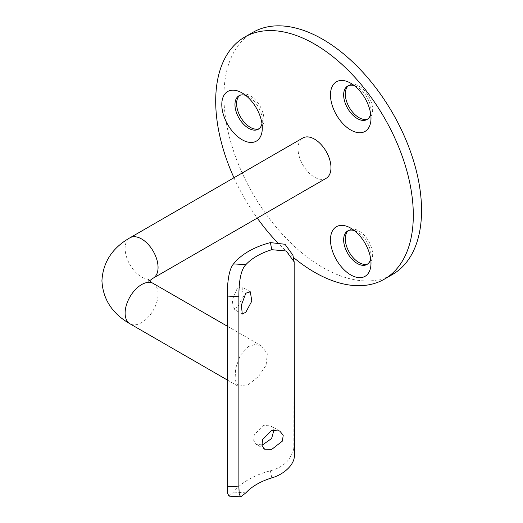<?xml version="1.0" encoding="UTF-8"?>
<svg xmlns="http://www.w3.org/2000/svg" width="523" height="523" viewBox="0 0 523 523"><rect width="100%" height="100%" fill="white"/><g stroke="black" fill="none" stroke-linecap="round" stroke-linejoin="round"><path stroke-width="0.39" stroke-dasharray="2.62 1.96" d="M261.912 444.818L256.25 444.36L253.733 440.621L254.27 434.842L263.206 425.421L270.875 425.912L274.026 429.899M237.305 288.251L241.986 287.022L243.541 296.293L237.305 307.269L233.33 308.91L232.284 299.856L237.305 288.251M261.977 123.637A19.331 11.16 -120 0 0 262.298 120.395A19.331 11.16 -120 0 0 248.634 96.722L242.044 92.917L248.634 96.722A19.331 11.16 -120 0 0 245.666 95.389M370.663 113.929A19.331 11.16 -120 0 0 370.99 110.686A19.331 11.16 -120 0 0 357.32 87.014L350.73 83.209L357.32 87.014A19.331 11.16 -120 0 0 354.352 85.68M370.663 258.846A19.331 11.16 -120 0 0 370.99 255.61A19.331 11.16 -120 0 0 357.32 231.931L350.73 228.133L357.32 231.931A19.331 11.16 -120 0 0 354.352 230.597M259.088 128.71A19.331 11.16 -120 0 0 259.944 128.298A19.331 11.16 -120 0 0 262.906 112.805A19.331 11.16 -120 0 0 250.282 95.774A19.331 11.16 -120 0 0 240.613 94.813A19.331 11.16 -120 0 0 239.828 95.349M367.774 263.919A19.331 11.16 -120 0 0 368.63 263.507A19.331 11.16 -120 0 0 371.591 248.013A19.331 11.16 -120 0 0 358.968 230.983A19.331 11.16 -120 0 0 349.299 230.022A19.331 11.16 -120 0 0 348.514 230.558M367.774 119.002A19.331 11.16 -120 0 0 368.63 118.584A19.331 11.16 -120 0 0 371.591 103.096A19.331 11.16 -120 0 0 358.968 86.066A19.331 11.16 -120 0 0 349.299 85.105A19.331 11.16 -120 0 0 348.514 85.641M326.149 178.31A23.287 13.448 60 0 1 314.506 177.16A23.287 13.448 60 0 1 299.287 156.639A23.287 13.448 60 0 1 302.856 137.974M252.871 32.374A139.733 80.679 -120 0 0 231.454 144.348A139.733 80.679 -120 0 0 322.737 267.482A139.733 80.679 -120 0 0 392.603 274.405M248.634 346.396L240.273 355.365L235.677 368.179L235.03 379.927L238.292 386.334L248.634 384.425L258.61 376.377L266.089 365.231L267.325 353.829L261.585 345.997L255.348 344.422L248.634 346.396M292.913 255.172L293.174 448.172C291.546 459.482 283.963 467.019 270.424 470.785A74.292 42.893 0 0 0 233.533 492.084L229.002 496.118M233.971 177.748A139.733 80.679 -120 0 0 257.257 218.084M276.876 241.914A139.733 80.679 -120 0 0 293.318 257.355M153.232 278.144A23.287 13.448 60 0 1 141.589 276.987A23.287 13.448 60 0 1 125.121 248.464A23.287 13.448 60 0 1 129.946 237.802M153.232 283.44A23.287 13.448 -60 0 1 158.057 294.103A23.287 13.448 -60 0 1 141.589 322.626A23.287 13.448 -60 0 1 129.946 323.776M294.429 454.86L293.174 448.172M293.174 258.016L294.429 264.703M270.424 470.785L271.757 477.898M245.849 492.856L233.533 492.084M148.244 279.328L148.244 282.257L149.526 280.792M279.818 431.076L270.875 425.912M250.314 291.827L241.986 287.022M240.613 94.813L238.965 95.768M349.299 230.022L347.658 230.976M349.299 85.105L347.658 86.06M227.302 379.986L238.292 386.334M227.302 326.202L261.585 345.997M368.63 118.584L366.983 119.538M368.63 263.507L366.983 264.455M259.944 128.298L258.297 129.246M370.99 255.61L370.99 263.213M370.99 110.686L370.99 118.296M262.298 120.395L262.298 128.004M242.267 314.075L233.33 308.91M264.573 449.165L256.25 444.36"/><path stroke-width="0.78" d="M274.026 429.899L271.587 438.536L263.206 444.439L261.912 444.818M271.757 430.357L279.818 431.076L283.211 435.313L282.394 441.098L271.757 449.375L264.573 449.165L262.01 445.387L262.566 439.601L271.757 430.357M245.849 293.187L250.314 291.827L251.818 301.104L245.849 312.205L242.267 314.075L241.397 305.04L245.849 293.187M242.044 139.7A28.647 16.54 60 0 1 221.791 104.613A28.647 16.54 60 0 1 242.044 92.917L242.044 92.917A28.647 16.54 60 0 1 262.298 128.004A28.647 16.54 60 0 1 242.044 139.7M245.666 95.389A19.331 11.16 -120 0 0 238.965 95.768A19.331 11.16 -120 0 0 236.004 111.255A19.331 11.16 -120 0 0 248.634 128.292A19.331 11.16 -120 0 0 258.297 129.246A19.331 11.16 -120 0 0 261.977 123.637M350.73 129.992A28.647 16.54 60 0 1 330.477 94.905A28.647 16.54 60 0 1 350.73 83.209L350.73 83.209A28.647 16.54 60 0 1 370.99 118.296A28.647 16.54 60 0 1 350.73 129.992M354.352 85.68A19.331 11.16 -120 0 0 347.658 86.06A19.331 11.16 -120 0 0 344.69 101.547A19.331 11.16 -120 0 0 357.32 118.577A19.331 11.16 -120 0 0 366.983 119.538A19.331 11.16 -120 0 0 370.663 113.929M350.73 274.908A28.647 16.54 60 0 1 330.477 239.822A28.647 16.54 60 0 1 350.73 228.126L350.73 228.126A28.647 16.54 60 0 1 350.73 228.133A28.647 16.54 60 0 1 370.99 263.213A28.647 16.54 60 0 1 350.73 274.908M354.352 230.597A19.331 11.16 -120 0 0 347.658 230.976A19.331 11.16 -120 0 0 344.69 246.464A19.331 11.16 -120 0 0 357.32 263.5A19.331 11.16 -120 0 0 366.983 264.455A19.331 11.16 -120 0 0 370.663 258.846M239.828 95.349A19.331 11.16 -120 0 0 237.887 111.059A19.331 11.16 -120 0 0 250.282 127.337A19.331 11.16 -120 0 0 259.088 128.71M348.514 230.558A19.331 11.16 -120 0 0 346.572 246.268A19.331 11.16 -120 0 0 358.968 262.546A19.331 11.16 -120 0 0 367.774 263.919M348.514 85.641A19.331 11.16 -120 0 0 346.572 101.344A19.331 11.16 -120 0 0 358.968 117.629A19.331 11.16 -120 0 0 367.774 119.002M153.232 278.144A23.287 13.448 60 0 0 158.057 267.482A23.287 13.448 60 0 0 141.589 238.959A23.287 13.448 60 0 0 129.946 237.802L302.856 137.974A23.287 13.448 60 0 1 314.506 139.125A23.287 13.448 60 0 1 329.719 159.652A23.287 13.448 60 0 1 326.149 178.31L153.232 278.144L149.526 280.792M293.318 257.355A139.733 80.679 -120 0 0 314.506 272.235A139.733 80.679 -120 0 0 384.372 279.158A139.733 80.679 -120 0 0 405.789 167.183A139.733 80.679 -120 0 0 314.506 44.05A139.733 80.679 -120 0 0 244.64 37.126A139.733 80.679 -120 0 0 233.971 177.748M384.372 279.158L392.603 274.405A139.733 80.679 -120 0 0 414.026 162.431A139.733 80.679 -120 0 0 322.737 39.297A139.733 80.679 -120 0 0 252.871 32.374L244.64 37.126M240.698 496.85L229.002 496.118L227.629 493.444L227.302 486.2L238.88 486.926L239.214 494.17L240.698 496.85L245.849 492.856A62.649 36.172 180 0 1 271.757 477.898C282.943 474.779 294.848 465.228 294.429 454.86L294.161 261.86L286.244 250.988L271.757 249.706L270.424 242.6A74.292 42.893 0 0 0 233.533 263.899L245.849 264.664C239.743 270.711 238.821 286.611 238.88 296.77L238.88 486.926M238.88 296.77L227.302 296.051L227.302 486.2M227.302 296.051C227.263 285.97 228.172 270.188 233.533 263.899M270.424 242.6L285.022 244.274L292.913 255.172L294.161 261.86M245.849 264.664A62.649 36.172 180 0 1 271.757 249.706M257.257 218.084A139.733 80.679 -120 0 0 276.876 241.914M129.946 237.802C112.308 247.889 102.966 262.219 101.933 280.792C102.953 299.346 112.295 313.676 129.946 323.776A23.287 13.448 -60 0 1 125.121 313.12A23.287 13.448 -60 0 1 141.589 284.597A23.287 13.448 -60 0 1 153.232 283.44C151.382 282.636 148.212 279.648 148.244 279.328M129.946 323.776L227.302 379.986M153.232 283.44L227.302 326.202"/></g></svg>
